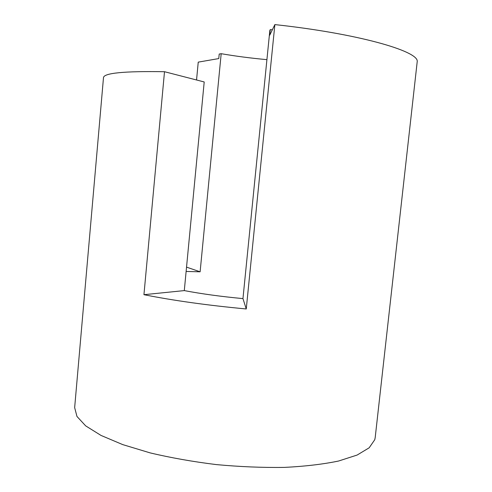 <?xml version="1.0" encoding="UTF-8"?>
<svg xmlns="http://www.w3.org/2000/svg" width="492" height="492" viewBox="0 0 492 492"><rect width="100%" height="100%" fill="white"/><g stroke="black" fill="none" stroke-linecap="round" stroke-linejoin="round"><path stroke-width="0.74" d="M186.124 271.455L200.121 271.805L221.185 53.696L219.211 54.059L218.774 58.573L198.239 62.127L196.548 79.981M143.941 294.69L164.5 71.709C124.101 71.057 103.763 73.044 103.486 77.662L74.655 407.604L76.967 416.46L85.682 425.875L101.02 435.432L122.766 444.62L150.177 452.898C170.872 457.8 192.907 461.699 216.289 464.589C239.832 466.779 262.519 467.714 284.358 467.4C305.071 466.367 323.152 464.239 338.594 461.022L357.131 455.051L369.172 447.8L374.763 439.713L375.193 437.603L417.259 61.223C417.634 50.842 357.315 33.474 274.868 24.6L246.258 308.97C207.661 305.354 173.559 300.594 143.941 294.69L184.297 290.6C201.689 293.902 221.24 296.571 242.956 298.607L246.258 308.97M221.185 53.696C235.717 56.211 250.963 58.191 266.916 59.643M186.536 267.125L200.121 271.805M272.334 29.815L270.274 29.588L269.708 35.227L274.868 24.6M242.956 298.607L269.837 30.516L270.274 29.588M164.5 71.709L204.205 81.961L184.297 290.6"/></g></svg>
